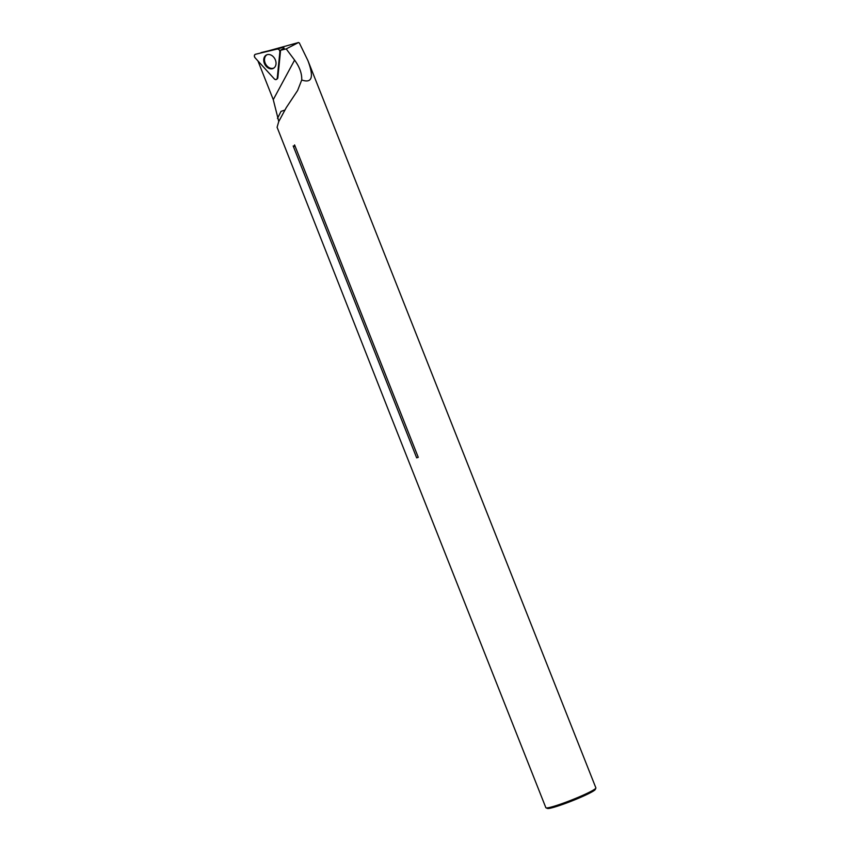 <?xml version="1.0" encoding="UTF-8"?>
<svg xmlns="http://www.w3.org/2000/svg" width="851" height="851" viewBox="0 0 851 851"><rect width="100%" height="100%" fill="white"/><g stroke="black" fill="none" stroke-linecap="round" stroke-linejoin="round"><path stroke-width="1.28" d="M299.35 42.986L307.913 60.581L595.881 787.888A26.902 2.34 158.4 0 1 595.86 788.122A26.902 2.34 158.4 0 1 584.637 794.494A26.902 2.34 158.4 0 1 546.023 807.854A26.902 2.34 158.4 0 1 545.853 807.705L390.747 415.958M307.913 60.581C314.125 77.143 312.062 83.611 301.733 79.973L297.616 90.493L286.276 107.609L278.724 121.608L277.096 127.267L390.449 415.224M278.766 121.48L273.267 99.652L257.927 60.91M418.266 457.338L294.574 144.915L294.042 146.553L293.191 146L416.66 457.838L418.266 457.338A26.902 2.34 158.4 0 1 416.66 457.838M261.002 52.624L282.862 47.369L284.181 48.103L280.287 50.337L286.202 48.911L298.446 42.55L268.98 50.698M276.66 79.324A2.276 1.734 62.5 0 1 274.288 78.856L255.119 57.836A2.276 1.734 62.5 0 1 255.406 54.294A2.276 1.734 62.5 0 1 255.481 54.273L277.266 49.05A2.276 1.734 62.5 0 1 279.862 51.9L277.245 78.154A2.276 1.734 62.5 0 1 276.66 79.324L277.288 78.824A2.127 1.617 -117.5 0 0 277.841 77.728L280.458 51.475A2.127 1.617 -117.5 0 0 280.287 50.337M286.202 48.911L294.595 60.102C299.616 66.984 301.988 73.612 301.733 79.973M294.574 144.915L294.042 146.553M546.023 807.854L547.406 808.45A25.828 2.255 -21.6 0 0 572.085 800.887A25.828 2.255 -21.6 0 0 595.253 789.505L595.86 788.122M284.606 110.173L281.032 111.364L277.469 118.395M298.318 42.486L299.478 43.05M274.086 67.889A7.457 5.659 62.5 0 1 265.565 63.921A7.457 5.659 62.5 0 1 267.214 54.666M267.405 54.613A7.542 5.734 62.5 0 1 275.139 59.389A7.542 5.734 62.5 0 1 273.756 68.133A7.542 5.734 62.5 0 1 264.799 64.325A7.542 5.734 62.5 0 1 266.831 54.794A7.542 5.734 62.5 0 1 267.405 54.613M255.481 54.273C254.172 55.007 254.055 56.198 255.119 57.836L274.288 78.856C275.756 79.983 276.735 79.749 277.245 78.154L279.862 51.9C279.702 50.039 278.841 49.092 277.266 49.05L255.406 54.294M273.267 99.652L294.595 60.102M282.862 47.369L277.266 49.05M277.841 77.728L277.245 78.154M280.458 51.475L279.862 51.9"/></g></svg>
